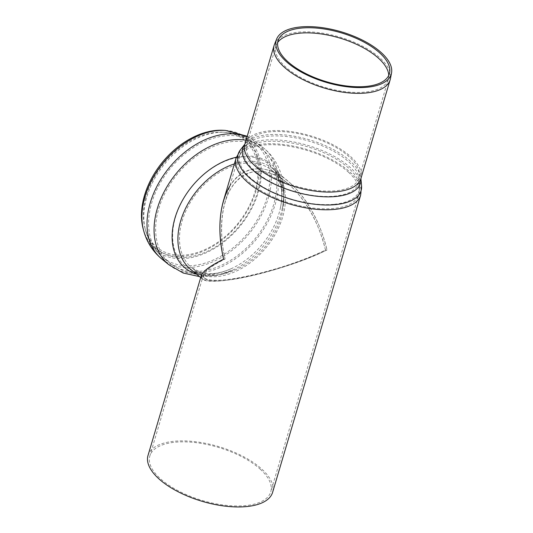 <?xml version="1.0" encoding="UTF-8"?>
<svg xmlns="http://www.w3.org/2000/svg" width="533" height="533" viewBox="0 0 533 533"><rect width="100%" height="100%" fill="white"/><g stroke="black" fill="none" stroke-linecap="round" stroke-linejoin="round"><path stroke-width="0.4" stroke-dasharray="2.67 2" d="M201.307 275.534C199.322 282.184 216.964 282.943 244.234 277.38C271.497 271.83 305.509 260.544 327.009 249.917C318.947 215.165 297.667 183.472 275.221 172.785C252.769 162.065 231.522 173.478 223.514 200.568M229.803 186.064C242.262 165.117 266.14 162.938 287.633 180.78C306.395 196.93 319.52 219.976 327.009 249.917L325.49 250.057C318.221 220.995 305.476 198.629 287.267 182.952C268.239 167.462 247.419 167.535 234.62 183.145C221.855 198.809 218.084 228.817 225.079 259.031L223.56 259.171L225.079 259.031C220.329 237.818 220.316 218.856 225.033 202.16C232.808 175.863 253.428 164.784 275.221 175.19C297.014 185.564 317.668 216.325 325.49 250.057C304.616 260.37 271.61 271.317 245.147 276.707C218.677 282.11 201.554 281.371 203.479 274.921C204.925 270.797 212.127 265.501 225.079 259.031C207.57 267.886 200.708 274.268 204.485 278.179C212.147 286.987 287.44 269.491 325.49 250.057L327.009 249.917C287.807 269.945 210.235 287.973 202.34 278.892L202.313 278.866M148.007 455.468A64.973 28.582 -163.5 0 1 195.558 441.724A64.973 28.582 -163.5 0 1 262.023 469.3A64.973 28.582 -163.5 0 1 272.596 492.379M260.504 469.433A63.061 27.743 16.5 0 0 195.991 442.67A63.061 27.743 16.5 0 0 149.84 456.015A63.061 27.743 16.5 0 0 202.42 500.52A63.061 27.743 16.5 0 0 270.764 491.832A63.061 27.743 16.5 0 0 260.504 469.433M274.502 44.326A60.509 26.623 -163.5 0 1 319.633 32.753A60.509 26.623 -163.5 0 1 380.322 58.277A60.509 26.623 -163.5 0 1 390.436 78.664M388.77 75.346A58.597 25.777 -163.5 0 1 388.57 78.224A58.597 25.777 -163.5 0 1 388.31 79.304A58.597 25.777 -163.5 0 1 324.804 87.379A58.597 25.777 -163.5 0 1 275.934 46.018A58.597 25.777 -163.5 0 1 276.301 44.972A58.597 25.777 -163.5 0 1 277.706 42.447M145.536 198.609A69.237 47.737 129.2 0 0 145.023 228.371A69.237 47.737 129.2 0 0 237.645 223.853A69.237 47.737 129.2 0 0 223.44 132.211A69.237 47.737 129.2 0 0 145.536 198.609M143.177 228.87A70.962 48.929 129.2 0 0 238.118 224.233A70.962 48.929 129.2 0 0 223.56 130.305M244.88 144.123A60.509 26.623 -163.5 0 1 289.166 131.318A60.509 26.623 -163.5 0 1 351.074 157.002A60.509 26.623 -163.5 0 1 360.921 178.495M244.854 144.19L244.874 144.157A61.368 26.996 -163.5 0 1 244.96 144.043A61.368 26.996 -163.5 0 1 292.697 135.955A61.368 26.996 -163.5 0 1 350.474 161.286A61.368 26.996 -163.5 0 1 360.901 178.388A61.368 26.996 -163.5 0 1 360.908 178.528L360.901 178.568M240.43 149.826A64.113 28.202 -163.5 0 1 290.305 141.378A64.113 28.202 -163.5 0 1 350.654 167.835A64.113 28.202 -163.5 0 1 361.547 185.704M236.032 158.301A64.973 28.582 -163.5 0 1 283.583 144.55A64.973 28.582 -163.5 0 1 350.054 172.126A64.973 28.582 -163.5 0 1 360.621 195.205M348.529 172.259A63.061 27.743 -163.5 0 1 358.789 194.658A63.061 27.743 -163.5 0 1 332.925 208.503A63.061 27.743 -163.5 0 1 266.54 193.765A63.061 27.743 -163.5 0 1 237.865 158.841A63.061 27.743 -163.5 0 1 284.016 145.502A63.061 27.743 -163.5 0 1 348.529 172.259M333.645 204.319A62.308 27.41 -163.5 0 1 263.735 187.383A62.308 27.41 -163.5 0 1 241.929 151.006A62.308 27.41 -163.5 0 1 290.405 142.791A62.308 27.41 -163.5 0 1 349.062 168.508A62.308 27.41 -163.5 0 1 359.648 185.87A62.308 27.41 -163.5 0 1 333.645 204.319M348.875 161.959A59.563 26.204 -163.5 0 1 358.995 178.562A59.563 26.204 -163.5 0 1 334.138 196.191A59.563 26.204 -163.5 0 1 267.306 180.001A59.563 26.204 -163.5 0 1 246.459 145.223A59.563 26.204 -163.5 0 1 292.804 137.374A59.563 26.204 -163.5 0 1 348.875 161.959M335.057 190.814A58.597 25.777 -163.5 0 1 273.356 177.123A58.597 25.777 -163.5 0 1 246.712 144.663A58.597 25.777 -163.5 0 1 289.599 132.264A58.597 25.777 -163.5 0 1 349.555 157.135A58.597 25.777 -163.5 0 1 359.089 177.949A58.597 25.777 -163.5 0 1 335.057 190.814M161.712 258.911A75.16 51.821 129.2 0 0 249.377 233.414A75.16 51.821 129.2 0 0 256.719 142.418A75.16 51.821 129.2 0 0 247.059 136.774M143.663 230.662A72.175 49.762 129.2 0 0 240.223 225.952A72.175 49.762 129.2 0 0 225.419 130.418M168.761 264.654A75.16 51.821 129.2 0 0 256.42 239.164A75.16 51.821 129.2 0 0 263.762 148.161A75.16 51.821 129.2 0 0 246.026 140.259M196.53 274.155A67.438 46.498 129.2 0 0 233.101 269.931A67.438 46.498 129.2 0 0 281.87 210.129A67.438 46.498 129.2 0 0 243.168 156.162A67.438 46.498 129.2 0 0 236.379 157.222M234.373 163.898A64.973 44.792 -50.8 0 1 246.346 161.392A64.973 44.792 -50.8 0 1 272.723 168.621A64.973 44.792 -50.8 0 1 283.389 214.346A64.973 44.792 -50.8 0 1 243.008 267.619A64.973 44.792 -50.8 0 1 190.601 269.318C193.632 271.81 197.257 273.576 201.467 274.628L207.184 275.508C215.072 276.087 223.713 274.228 233.101 269.931L216.998 275.368L199.555 276.62M242.142 156.869A65.992 45.498 129.2 0 0 172.845 230.716A65.992 45.498 129.2 0 0 232.288 268.199A65.992 45.498 129.2 0 0 280.012 209.682A65.992 45.498 129.2 0 0 242.142 156.869M245.913 163.091A63.061 43.479 129.2 0 0 187.803 206.957A63.061 43.479 129.2 0 0 191.813 267.839A63.061 43.479 129.2 0 0 242.675 266.194A63.061 43.479 129.2 0 0 281.87 214.486A63.061 43.479 129.2 0 0 271.517 170.1A63.061 43.479 129.2 0 0 245.913 163.091M232.814 141.498A73.248 50.502 129.2 0 0 157.941 211.628A73.248 50.502 129.2 0 0 169.967 263.175A73.248 50.502 129.2 0 0 255.4 238.331A73.248 50.502 129.2 0 0 262.556 149.646A73.248 50.502 129.2 0 0 232.814 141.498M150.899 205.878A73.248 50.502 129.2 0 0 162.918 257.432A73.248 50.502 129.2 0 0 248.351 232.581A73.248 50.502 129.2 0 0 255.507 143.897A73.248 50.502 129.2 0 0 225.765 135.748A73.248 50.502 129.2 0 0 150.899 205.878M218.03 132.444A70.443 48.57 129.2 0 0 146.029 199.888A70.443 48.57 129.2 0 0 145.509 230.169A70.443 48.57 129.2 0 0 239.75 225.566A70.443 48.57 129.2 0 0 225.299 132.324A70.443 48.57 129.2 0 0 218.03 132.444M275.934 46.018L246.712 144.663L241.929 151.006L237.865 158.841L225.033 202.16M203.479 274.921L149.84 456.015M388.31 79.304L359.089 177.949L359.648 185.87L358.789 194.658L270.764 491.832M278.426 39.722L276.301 44.972M389.643 72.668L388.57 78.224M287.633 180.78L272.723 168.621C275.768 171.093 278.233 174.284 280.105 178.195L282.117 183.619C284.276 191.227 284.189 200.068 281.87 210.129C287.507 188.309 282.104 163.045 263.762 148.161L256.719 142.418L247.219 136.241M145.023 228.371L145.509 230.169C148.474 241.116 154.277 250.204 162.918 257.432L169.967 263.175C189.095 276.86 209.869 278.532 232.288 268.199C223.047 272.41 214.639 274.209 207.077 273.582L201.727 272.723L191.813 267.839L204.485 278.179M223.44 132.211L225.299 132.324C236.619 133.023 246.692 136.881 255.507 143.897L262.556 149.646C279.805 165.63 285.621 185.644 280.012 209.682C282.277 199.782 282.343 191.187 280.211 183.905L278.293 178.835L271.517 170.1L287.267 182.952M202.34 278.892L200.708 277.56"/><path stroke-width="0.8" d="M236.032 158.301L223.514 200.568C218.65 217.777 218.663 237.312 223.56 259.171C210.215 265.834 202.793 271.29 201.307 275.534L148.007 455.468A64.973 28.582 -163.5 0 0 202.18 501.326A64.973 28.582 -163.5 0 0 272.596 492.379L360.621 195.205A64.973 28.582 -163.5 0 1 333.978 209.462A64.973 28.582 -163.5 0 1 265.574 194.279A64.973 28.582 -163.5 0 1 236.032 158.301L240.43 149.826A64.113 28.202 -163.5 0 0 262.862 187.263A64.113 28.202 -163.5 0 0 334.797 204.685A64.113 28.202 -163.5 0 0 361.547 185.704L360.621 195.205M381.501 52.834A59.956 26.377 -163.5 0 1 391.522 73.028A59.956 26.377 -163.5 0 1 326.276 82.395A59.956 26.377 -163.5 0 1 276.66 39.009A59.956 26.377 -163.5 0 1 321.372 27.543A59.956 26.377 -163.5 0 1 381.501 52.834M379.942 53.113A58.05 25.537 -163.5 0 1 389.643 72.668A58.05 25.537 -163.5 0 1 326.469 81.736A58.05 25.537 -163.5 0 1 278.426 39.722A58.05 25.537 -163.5 0 1 321.725 28.629A58.05 25.537 -163.5 0 1 379.942 53.113M391.522 73.028L390.436 78.664A60.509 26.623 -163.5 0 1 390.163 79.77A60.509 26.623 -163.5 0 1 324.584 88.112A60.509 26.623 -163.5 0 1 274.122 45.398A60.509 26.623 -163.5 0 1 274.502 44.326L276.66 39.009M277.706 42.447A58.597 25.777 -163.5 0 1 323.065 34.212A58.597 25.777 -163.5 0 1 378.776 58.49A58.597 25.777 -163.5 0 1 388.77 75.346M202.313 278.866C198.483 274.835 205.565 268.266 223.56 259.171C217.131 229.21 219.216 204.845 229.803 186.064M225.419 130.418L223.56 130.305A70.962 48.929 129.2 0 0 143.703 198.363A70.962 48.929 129.2 0 0 143.177 228.87L143.663 230.662A72.175 49.762 129.2 0 1 144.196 199.642A72.175 49.762 129.2 0 1 217.97 130.538A72.175 49.762 129.2 0 1 225.419 130.418L247.219 136.241M390.163 79.77L360.921 178.495A60.509 26.623 -163.5 0 1 336.103 191.773A60.509 26.623 -163.5 0 1 272.396 177.636A60.509 26.623 -163.5 0 1 244.88 144.123L274.122 45.398M361.547 185.704L360.908 178.528A61.368 26.996 -163.5 0 1 335.29 196.557A61.368 26.996 -163.5 0 1 266.553 179.947A61.368 26.996 -163.5 0 1 244.867 144.157L240.43 149.826M247.059 136.774A75.16 51.821 129.2 0 0 226.199 134.056A75.16 51.821 129.2 0 0 149.373 206.011A75.16 51.821 129.2 0 0 161.712 258.911C152.751 251.423 146.735 242.002 143.663 230.662M246.026 140.259A75.16 51.821 129.2 0 0 233.247 139.799A75.16 51.821 129.2 0 0 156.422 211.761A75.16 51.821 129.2 0 0 168.761 264.654L161.712 258.911M236.379 157.222A67.438 46.498 129.2 0 0 175.99 214.852A67.438 46.498 129.2 0 0 196.53 274.155M200.708 277.56L190.601 269.318A64.973 44.792 -50.8 0 1 183.479 213.033A64.973 44.792 -50.8 0 1 234.373 163.898M199.555 276.62L183.205 273.029L168.761 264.654"/></g></svg>
